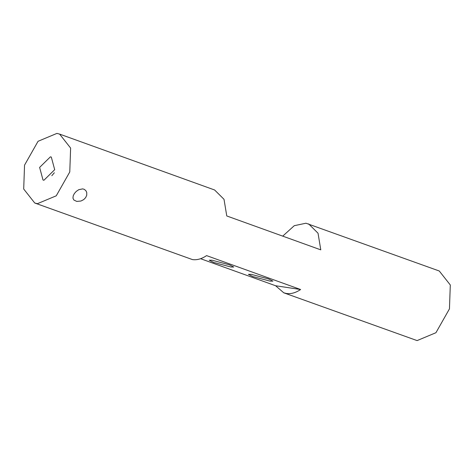 <?xml version="1.0" encoding="UTF-8"?>
<svg xmlns="http://www.w3.org/2000/svg" width="474" height="474" viewBox="0 0 474 474"><rect width="100%" height="100%" fill="white"/><g stroke="black" fill="none" stroke-linecap="round" stroke-linejoin="round"><path stroke-width="0.71" d="M282.723 236.135L294.277 225.683L305.961 223.218L439.268 270.998L450.3 284.981L449.453 308.864L435.938 332.712L417.096 340.593L283.79 292.814L275.595 285.745L200.591 258.703M56.904 133.407L38.062 141.288L24.547 165.136L23.7 189.019L34.732 203.002L37.416 203.684L56.258 195.803L69.773 171.955L70.62 148.072L59.588 134.089L56.904 133.407M39.62 167.411L50.41 156.835L51.299 157.06L54.7 169.68L43.91 180.256L43.015 180.031L39.62 167.411M74.365 193.54L73.209 195.827L72.955 198.15L73.837 200.004L76.729 201.409L80.941 201.029L83.708 199.613L85.664 197.617L86.736 195.211L86.754 192.562L85.948 190.761L84.319 189.363L82.683 188.883L78.767 189.683L76.231 191.419L74.365 193.54M51.832 175.712L54.344 172.761M308.639 223.894L318.03 233.214L320.785 249.857L226.768 215.954L224.012 199.311L214.621 189.991L59.588 134.089M212.085 260.226L229.351 264.806L233.753 267.016L230.915 267.016L213.65 262.436L209.247 260.22L212.085 260.226M251.261 274.351L268.521 278.931L272.929 281.141L270.085 281.141L252.826 276.561L248.417 274.345L251.261 274.351M34.732 203.002L192.456 259.586C197.006 260.226 201.711 258.899 206.581 255.616L300.593 289.519C295.729 292.802 291.018 294.123 286.468 293.489L283.79 292.814M300.593 289.519L275.595 285.745"/></g></svg>
